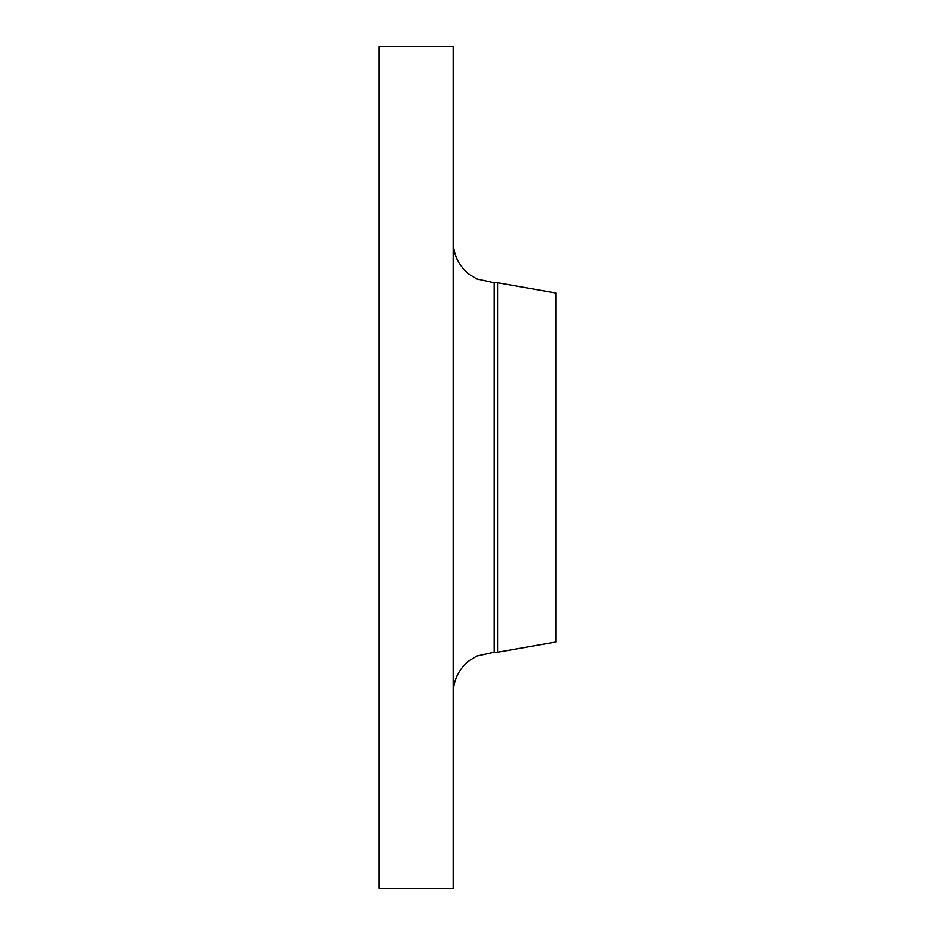 <?xml version="1.0" encoding="UTF-8"?>
<svg xmlns="http://www.w3.org/2000/svg" width="935" height="935" viewBox="0 0 935 935"><rect width="100%" height="100%" fill="white"/><g stroke="black" fill="none" stroke-linecap="round" stroke-linejoin="round"><path stroke-width="1.4" d="M379.248 46.75L379.248 888.25L453.136 888.25L453.136 46.75L379.248 46.75M494.183 282.779L497.56 282.779L497.56 652.221L494.183 652.221L494.183 282.779L476.71 278.875L468.774 273.967C458.629 265.61 453.417 254.869 453.136 241.733M497.56 652.221L555.752 641.959L555.752 293.041L497.56 282.779M494.183 652.221L476.71 656.125L468.774 661.033C458.629 669.39 453.417 680.131 453.136 693.267"/></g></svg>
